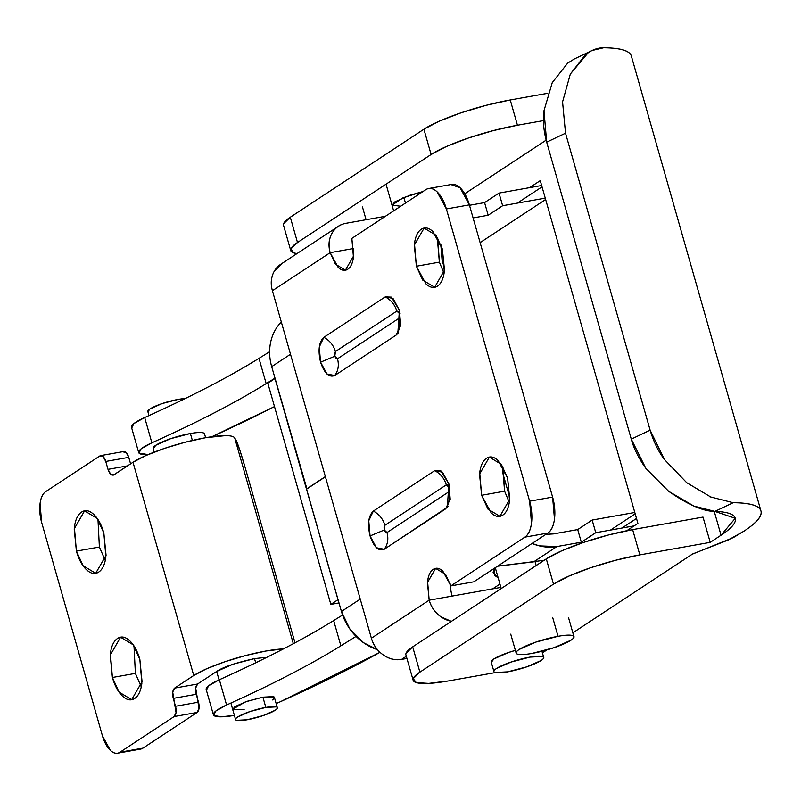 <?xml version="1.0" encoding="UTF-8"?>
<svg xmlns="http://www.w3.org/2000/svg" width="801" height="801" viewBox="0 0 801 801"><rect width="100%" height="100%" fill="white"/><g stroke="black" fill="none" stroke-linecap="round" stroke-linejoin="round"><path stroke-width="1.2" d="M244.135 709.526L232.65 709.285L245.386 701.866L262.908 697.16L274.322 697.17L277.256 707.433M380.004 652.324L280.48 701.676A41.732 7.469 -15.9 0 1 276.135 703.528L280.48 701.676A667.734 119.439 -15.9 0 0 379.994 652.324M131.805 427.844L133.887 423.569L144.681 417.521A584.269 104.51 164.1 0 0 258.983 358.357L266.182 383.629L274.973 378.162L266.182 383.629C236.005 402.382 197.907 422.107 151.88 442.793L141.086 448.85L139.004 453.126L148.095 454.578A41.732 7.469 -15.9 0 1 138.713 452.605A41.732 7.469 -15.9 0 1 151.88 442.793L144.681 417.521C190.648 396.835 228.746 377.121 258.983 358.357L266.182 383.629C235.945 402.392 197.847 422.117 151.88 442.793L144.681 417.521A41.732 7.469 164.1 0 0 131.504 427.334M274.483 406.568A667.734 119.439 -15.9 0 1 211.885 436.705L274.493 406.588M206.498 690.062L208.58 685.786L219.374 679.729L226.573 705L215.779 711.058L213.697 715.333L220.806 716.835L234.393 715.413A41.732 7.469 -15.9 0 1 213.396 714.822A41.732 7.469 -15.9 0 1 226.573 705A584.269 104.51 -15.9 0 0 340.876 645.836L356.065 636.394L340.876 645.836L333.677 620.565L342.568 615.038L333.677 620.565L340.876 645.836C310.638 664.6 272.54 684.324 226.573 705L219.374 679.729C265.341 659.053 303.439 639.328 333.677 620.565A584.269 104.51 164.1 0 1 219.374 679.729A41.732 7.469 164.1 0 0 206.197 689.541M258.983 358.357L269.627 351.739L258.983 358.357M272.19 700.014C274.783 698.312 275.174 697.18 273.361 696.62L262.908 697.16L246.958 701.316L234.853 706.662L232.711 709.516M437.706 237.837L439.369 262.147L416.39 266.242L414.297 245.146L424.119 228.095L436.064 235.274L442.382 249.111L444.305 271.729C443.353 278.948 441.081 283.744 437.486 286.107C433.892 288.47 430.037 287.719 425.922 283.834L416.39 266.242L414.467 243.624C415.429 236.405 417.701 231.609 421.286 229.246C424.88 226.883 428.735 227.634 432.85 231.519L442.382 249.111L444.485 270.197L434.653 287.259L422.708 280.08L416.39 266.242L439.369 262.147L437.446 239.529M502.948 466.873L504.61 491.183L481.631 495.278L479.539 474.192L489.361 457.131L501.306 464.31L507.634 478.157L509.546 500.765C508.595 507.994 506.322 512.78 502.728 515.153C499.143 517.516 495.288 516.755 491.163 512.87L481.631 495.278L479.709 472.67C480.67 465.441 482.943 460.645 486.527 458.282C490.122 455.919 493.977 456.68 498.092 460.555L507.634 478.157L509.726 499.243L499.894 516.295L487.949 509.126L481.631 495.278L504.61 491.183L502.688 468.575M450.242 583.979A25.041 12.175 79.9 0 0 452.154 596.084L500.905 587.403L429.176 600.179L427.424 582.597L435.614 568.39L445.566 574.367L450.843 585.901L473.822 581.816L547.844 533.055C551.338 530.763 553.541 526.097 554.472 519.078L552.61 497.091L469.366 204.866L446.387 208.961A29.216 14.198 79.9 0 0 428.825 188.495A29.216 14.198 79.9 0 0 425.872 189.637L351.849 238.398L353.591 255.97L345.401 270.187L335.449 264.2L330.182 252.665A26.713 22.849 -123.4 0 1 338.172 226.473A26.713 22.849 -123.4 0 1 345.962 223.299L385.431 216.28L345.962 223.299C339.614 224.43 334.908 227.864 331.824 233.592C328.74 239.329 328.19 245.687 330.182 252.665L272.41 290.713L371.394 638.227L429.176 600.169L427.574 581.326C428.375 575.308 430.267 571.313 433.261 569.351C436.245 567.378 439.459 568.009 442.893 571.243L450.843 585.901L524.865 537.151C528.36 534.848 530.562 530.192 531.494 523.173L529.631 501.186L446.387 208.961L437.116 191.85C433.111 188.085 429.366 187.344 425.872 189.637L351.849 238.398L353.451 257.241C352.65 263.259 350.758 267.254 347.764 269.226C344.77 271.199 341.556 270.568 338.132 267.334L330.182 252.665L353.641 248.49L353.752 250.503M452.154 596.084L429.176 600.179A25.041 12.175 79.9 0 1 429.176 600.169L371.394 638.227A26.713 22.849 56.6 0 0 401.571 659.403L406.307 656.289L401.571 659.403L406.928 658.452L401.571 659.403C395.233 660.535 389.106 659.033 383.218 654.898C377.321 650.762 373.386 645.205 371.394 638.227L272.41 290.713C270.418 283.734 270.968 277.386 274.042 271.649L282.072 263.409M451.804 184.4A29.216 14.198 -100.1 0 1 469.366 204.866L446.387 208.961L529.631 501.186L552.61 497.091L469.366 204.866L460.094 187.764L450.913 184.55M323.844 337.331L385.241 296.891L393.011 298.423L399.419 310.247L400.7 325.436L396.125 335.098L334.728 375.529L326.968 374.007L320.56 362.182L319.269 346.983L323.844 337.331L385.241 296.891L391.329 297.111L399.419 310.247L397.817 333.496L396.125 335.098C399.639 330.372 400.57 324.795 398.898 318.347L399.769 316.515L399.519 313.622L398.307 311.379L396.825 311.088L335.439 351.519L334.568 353.351L334.808 356.235L336.03 358.498L337.501 358.788L398.898 318.347L399.519 313.632L396.825 311.088C394.843 304.7 390.978 299.975 385.241 296.891C390.978 299.975 394.843 304.7 396.825 311.088L335.439 351.519C333.456 345.131 329.591 340.405 323.844 337.331C329.591 340.405 333.456 345.131 335.439 351.519L334.808 356.235L320.56 362.172C317.827 350.297 318.928 342.007 323.844 337.331M370.052 535.939L368.76 520.74L373.346 511.078L434.733 470.648L442.502 472.179L448.91 483.994L450.202 499.193L445.616 508.855L384.23 549.286L376.46 547.764L370.052 535.939C367.329 524.044 368.42 515.764 373.346 511.078C379.083 514.162 382.948 518.888 384.931 525.276L384.059 527.108L384.31 530.002L385.521 532.254L387.003 532.545L448.39 492.104L449.261 490.272L449.021 487.388L447.799 485.126L446.327 484.835L384.931 525.276L384.31 529.992L370.052 535.929L384.31 529.992L370.052 535.939L384.31 530.002L387.003 532.545C388.675 538.983 387.744 544.56 384.23 549.286C378.613 551.539 373.887 547.093 370.052 535.939M280.39 264.52A26.713 22.849 56.6 0 0 272.41 290.713L330.182 252.665L353.161 248.57M451.494 621.316A26.713 22.849 -123.4 0 1 429.176 600.179C431.158 607.158 435.103 612.715 440.991 616.85L451.404 621.376M524.865 537.151L450.843 585.901L473.822 581.816L547.844 533.055L524.865 537.151L547.844 533.055A29.216 14.198 -100.1 0 0 552.61 497.091L529.631 501.186A29.216 14.198 79.9 0 1 524.865 537.151M504.61 491.183L509.286 502.467M439.369 262.147L444.044 273.421M373.346 511.078L434.733 470.648C440.48 473.721 444.335 478.457 446.327 484.835L384.931 525.276C382.948 518.888 379.083 514.162 373.346 511.078M434.733 470.648L440.83 470.868L448.91 483.994L447.308 507.253L384.23 549.286C387.744 544.56 388.675 538.983 387.003 532.545L448.39 492.104C450.062 498.542 449.141 504.129 445.616 508.855C449.141 504.129 450.062 498.542 448.39 492.104L449.021 487.388L446.327 484.835C444.335 478.457 440.48 473.721 434.733 470.648M449.631 486.948L449.011 487.378L449.631 486.958M400.13 313.191L399.519 313.632L400.14 313.201M334.808 356.235L320.56 362.182L334.808 356.235L337.501 358.788L398.898 318.347C400.57 324.795 399.639 330.372 396.125 335.098L334.728 375.529C338.252 370.813 339.173 365.226 337.501 358.788C339.173 365.226 338.252 370.813 334.728 375.529C329.121 377.782 324.395 373.336 320.56 362.182L334.818 356.245M544.249 560.229L536.67 561.271L544.199 560.249M306.933 488.92L271.689 366.648A50.083 42.833 -123.4 0 1 281.321 322.002A50.083 42.833 56.6 0 0 271.689 366.648L290.503 354.262L271.689 366.648L306.933 488.92M306.583 489.151L341.436 611.483L349.877 629.035L363.604 642.752L377.431 649.671A50.083 42.833 56.6 0 1 341.436 611.483L306.583 489.151L325.396 476.755L306.583 489.151M545.251 198.137L502.627 205.727L499.023 193.091L541.656 185.502L499.023 193.091L484.575 202.603L469.486 205.286L484.575 202.603L488.179 215.239L473.091 217.922L488.179 215.239L484.575 202.603L499.023 193.091L502.627 205.727L488.179 215.239L502.627 205.727L541.176 198.858M440.79 244.335L442.062 259.965L444.595 268.836L442.062 259.965L440.87 244.535M502.387 471.729L509.837 497.872L502.387 471.729M545.861 534.367L553.301 533.927L577.721 529.581L581.316 542.217L556.905 546.562L539.393 545.892L532.064 543.448A50.083 42.833 -123.4 0 0 556.905 546.562L581.316 542.217L577.721 529.581L592.159 520.059L595.764 532.705L629.806 526.637M325.356 476.595L306.543 488.99L325.356 476.595M360.25 599.098L341.436 611.483L360.25 599.098M621.987 528.029L636.505 518.467L621.987 528.029M545.962 534.297L553.301 533.927L577.721 529.581L592.159 520.059L634.793 512.47L592.159 520.059L595.764 532.705L581.316 542.217L595.764 532.705L634.132 525.867M497.611 566.137L536.67 561.271A30.048 5.377 164.1 0 0 533.716 561.831L497.481 566.227M494.437 568.239L493.306 572.885L498.182 577.851M492.665 588.875L499.954 584.069L492.665 588.875M533.716 561.831L556.905 546.562L533.716 561.831M542.037 186.843L517.356 203.104L542.037 186.843M545.641 199.479L480.119 242.633L545.641 199.479M610.492 530.082L635.183 513.821L610.492 530.082M338.072 599.669L274.993 378.543L337.992 599.689L330.843 604.395L267.844 383.258L274.993 378.543L267.844 383.258L330.843 604.395L339.003 602.943L330.843 604.395L338.072 599.669M498.192 577.901L494.698 575.388L494.307 568.32M97.982 519.629L99.384 547.033L76.405 551.118L74.203 528.86L84.576 510.858L97.181 518.437L103.85 533.045L106.062 555.303L95.689 573.306L83.084 565.736L76.405 551.118L99.384 547.033L105.251 560.45M133.987 645.996L135.389 673.391L112.41 677.486L110.198 655.228L120.571 637.226L133.176 644.795L139.855 659.413L142.057 681.671L131.684 699.673L119.079 692.104L112.41 677.486L135.389 673.391L141.246 686.817M140.425 749.125A25.041 12.175 -100.1 0 0 142.948 748.134L119.97 752.229A25.041 12.175 79.9 0 1 117.447 753.22A25.041 12.175 79.9 0 1 102.388 735.668L41.652 522.432A25.041 12.175 79.9 0 1 45.737 491.604L99.895 455.929A8.35 4.055 79.9 0 1 100.746 455.599A8.35 4.055 79.9 0 1 105.762 461.456L128.741 457.361A8.35 4.055 -100.1 0 0 123.724 451.514M122.873 451.844L126.087 452.475L128.741 457.361L130.593 463.859L128.741 457.361L105.762 461.456L108.005 469.346L127.529 465.872L108.005 469.346L105.762 461.456L103.109 456.56L99.895 455.929L45.737 491.604C42.743 493.576 40.851 497.571 40.05 503.589L41.652 522.432L102.388 735.668L110.338 750.337C113.772 753.571 116.986 754.202 119.97 752.229L142.948 748.134L197.116 712.459A8.35 4.055 -100.1 0 0 198.478 702.187L196.225 694.287L173.246 698.382C172.125 693.466 172.575 690.041 174.608 688.109L197.587 684.014L216.731 671.408L233.031 664.209L254.498 658.612L265.061 657.491L254.498 658.612L255.699 662.797L254.498 658.612C235.634 662.838 223.038 667.103 216.731 671.408L197.587 684.014C195.554 685.946 195.104 689.381 196.225 694.287L173.246 698.382L175.499 706.282L198.478 702.187L175.499 706.282A8.35 4.055 79.9 0 1 174.137 716.555L197.116 712.459L174.137 716.555L119.97 752.229L174.137 716.555L176.03 712.56L172.716 692.104L174.608 688.109L197.587 684.014L195.694 688.009L199.008 708.474L197.116 712.459L142.948 748.134L139.724 749.255M113.872 474.873L110.658 474.242L108.005 469.346C109.597 473.962 111.549 475.804 113.872 474.873L133.006 462.267L113.281 475.153M294.988 642.803L245.346 468.185C241.111 453.576 238.067 444.355 236.235 440.51L234.713 437.947L293.326 643.704L234.713 437.947A55.92 10.002 164.1 0 0 205.316 437.767A55.92 10.002 164.1 0 0 133.006 462.267L193.752 675.503L174.608 688.109L193.752 675.503A55.92 10.002 -15.9 0 1 266.052 651.003A55.92 10.002 -15.9 0 1 283.444 648.9L266.052 651.003L245.797 655.488L224.951 661.726L206.668 668.755L193.752 675.503L133.006 462.267L145.932 455.519L164.205 448.49L185.061 442.252L205.316 437.767L225.522 435.614C230.748 435.644 233.812 436.425 234.713 437.947L239.879 450.262L245.346 468.185L294.998 642.803M103.85 533.045L105.882 556.915C104.871 564.535 102.468 569.601 98.683 572.094C94.888 574.587 90.823 573.786 86.478 569.691C82.123 565.596 78.768 559.408 76.405 551.118L74.383 527.248C75.394 519.629 77.797 514.562 81.582 512.069C85.367 509.576 89.442 510.377 93.787 514.472C98.143 518.567 101.497 524.755 103.85 533.045M139.855 659.413L141.877 683.283C140.866 690.903 138.463 695.969 134.678 698.462C130.883 700.955 126.818 700.154 122.473 696.059C118.117 691.964 114.763 685.776 112.41 677.486L110.378 653.616C111.389 645.996 113.792 640.93 117.577 638.437C121.372 635.944 125.437 636.745 129.782 640.84C134.137 644.935 137.492 651.123 139.855 659.413M405.476 203.084L403.874 197.457L405.476 203.084M406.007 653.366L412.695 646.868L546.302 558.868L553.501 584.139L419.894 672.139A66.773 11.945 -15.9 0 0 413.166 680.349A66.773 11.945 -15.9 0 0 448.45 680.94L495.429 672.58L448.45 680.94L428.665 683.403L416.29 682.602L413.206 678.647L419.894 672.139L553.501 584.139L568.93 576.089L590.758 567.699L615.649 560.249L639.839 554.893L710.207 542.357L721.04 535.228L714.252 511.378L721.04 535.228C731.643 528.249 736.389 522.632 735.288 518.397C734.197 514.152 727.388 511.819 714.882 511.408L733.175 502.708C749.656 502.828 758.857 505.441 760.8 510.527C762.742 515.624 757.155 522.492 744.019 531.133L728.219 540.024L692.645 553.952L572.855 632.83L692.154 554.252L732.955 537.731L744.019 531.133A166.938 29.857 -15.9 0 0 760.77 510.437A166.938 29.857 -15.9 0 0 733.175 502.708L709.656 496.71M637.906 523.383L626.742 530.733L637.906 523.383L540.264 180.615L637.906 523.383M405.967 655.078A66.773 11.945 164.1 0 1 412.695 646.868L419.894 672.139L412.695 646.868L546.302 558.868L553.501 584.139A66.773 11.945 -15.9 0 1 639.839 554.893L632.64 529.621L703.008 517.086L710.207 542.357L639.839 554.893L632.64 529.621A66.773 11.945 164.1 0 0 546.302 558.868L561.731 550.808L583.559 542.417L608.45 534.978L632.64 529.621L703.008 517.086L710.207 542.357L721.04 535.228L735.258 518.287L714.882 511.408L733.175 502.708M546.142 140.165L465.051 193.572L465.411 194.853L465.051 193.572L546.142 140.165M529.591 187.644L540.264 180.615L529.591 187.644M546.863 649.941L542.417 652.875L546.863 649.941M631.178 55.519A166.938 29.857 164.1 0 0 603.584 47.78C620.064 47.91 629.276 50.513 631.218 55.609M283.624 223.719L290.302 217.221L423.909 129.221L439.338 121.161L461.166 112.771L486.067 105.332L510.247 99.965L547.764 93.286L510.247 99.965A66.773 11.945 164.1 0 0 423.909 129.221L431.108 154.493L446.537 146.433L468.365 138.042L493.266 130.603L517.446 125.236L543.438 120.611L517.446 125.236L510.247 99.965L517.446 125.236A66.773 11.945 -15.9 0 0 431.108 154.493L297.501 242.493L431.108 154.493L423.909 129.221L290.302 217.221A66.773 11.945 164.1 0 0 283.574 225.421M297.001 253.577L293.907 252.946L290.823 248.991L297.501 242.493L290.302 217.221L297.501 242.493A66.773 11.945 -15.9 0 0 290.773 250.693A66.773 11.945 -15.9 0 0 297.011 253.577M423.048 191.499L409.621 195.344L394.723 201.932L392.089 205.436M588.204 52.696L570.332 74.042L562.562 101.897L570.332 74.042L585.511 54.638C591.428 50.042 597.456 47.75 603.584 47.78L592.179 50.463L574.287 58.974L567.669 63.119L552.249 82.643L543.979 110.718L546.683 142.157L631.278 439.118L645.836 468.315L668.645 491.303L693.876 506.072L714.882 511.408C703.538 511.479 688.129 504.78 668.645 491.303L645.836 468.315C638.697 458.342 633.851 448.61 631.278 439.118L650.122 430.157L565.526 133.196L546.683 142.157L631.278 439.118L650.122 430.157L664.419 459.484L686.737 482.713L711.859 497.651M552.249 82.643L543.979 110.718C542.688 120.25 543.589 130.733 546.683 142.157L565.526 133.196L562.562 101.897L565.526 133.196L650.122 430.157C653.536 441.571 658.302 451.343 664.419 459.484L686.737 482.713M400.67 206.237L392.009 205.156L402.993 197.817L423.028 191.519M247.058 719.789A21.697 3.885 -15.9 0 1 235.574 719.148A21.697 3.885 -15.9 0 1 265.832 707.423L262.908 697.16L265.832 707.423A21.697 3.885 -15.9 0 1 277.316 708.074A21.697 3.885 -15.9 0 1 247.058 719.789L263.008 715.633L275.113 710.287C277.707 708.575 278.097 707.443 276.285 706.882L265.832 707.423L249.882 711.588L237.777 716.935C235.184 718.637 234.793 719.769 236.605 720.329L247.058 719.789M153.221 448.73L155.845 445.226L170.753 438.638L190.388 433.521L192.36 440.45L190.388 433.521A26.713 4.776 164.1 0 0 153.141 447.939M185.131 398.578A21.697 3.885 164.1 0 0 178.092 399.409A21.697 3.885 164.1 0 0 147.835 411.123M204.515 434.312A26.713 4.776 164.1 0 0 190.388 433.521C196.726 432.39 201.021 432.17 203.244 432.86L204.615 434.172M147.895 411.764L150.037 408.91L162.142 403.564L178.092 399.409L185.171 398.558M507.624 671.859A25.872 4.626 -15.9 0 1 493.937 671.088A25.872 4.626 -15.9 0 1 530.012 657.11L542.477 656.47C544.64 657.14 544.169 658.482 541.075 660.525L526.647 666.893L507.624 671.859L495.158 672.5C492.995 671.839 493.466 670.487 496.56 668.445L510.988 662.077L530.012 657.11A25.872 4.626 -15.9 0 1 543.699 657.881A25.872 4.626 -15.9 0 1 507.624 671.859M491.313 662.367L493.857 658.973L508.295 652.595L515.373 650.392A25.872 4.626 164.1 0 0 491.233 661.606M536.169 565.546L535.038 561.581L536.169 565.546M532.044 653.426A30.048 5.377 -15.9 0 1 516.144 652.525A30.048 5.377 -15.9 0 1 558.037 636.304L552.64 617.351L558.037 636.304C565.176 635.033 570.002 634.782 572.515 635.553C575.018 636.324 574.477 637.896 570.893 640.259L554.132 647.659L532.044 653.426C524.905 654.697 520.079 654.948 517.566 654.167C515.053 653.396 515.594 651.824 519.188 649.461L535.949 642.062L558.037 636.304A30.048 5.377 -15.9 0 1 573.937 637.195A30.048 5.377 -15.9 0 1 532.044 653.426M138.693 452.565L131.494 427.283M213.386 714.772L206.187 689.501M424.119 228.095L425.161 227.905M489.361 457.131L490.402 456.95M429.636 188.345L451.604 184.43M346.002 270.077L345.401 270.187M435.614 568.39L436.485 568.229M499.894 516.295L500.615 516.174M434.653 287.259L435.364 287.128M440.83 470.868L441.341 471.198M448.029 506.262L447.308 507.253M391.329 297.111L391.849 297.441M397.817 333.496L398.528 332.515M280.69 264.32L338.473 226.272M493.056 572.044L493.296 572.895M85.667 510.658L84.576 510.858M121.662 637.025L120.571 637.226M140.596 749.095L117.617 753.19M123.664 451.524L100.686 455.609M132.435 699.543L131.684 699.673M96.44 573.176L95.689 573.306M290.733 250.553L283.534 225.281M405.927 654.928L413.126 680.209M760.95 510.968L631.358 56.05M733.386 537.571L744.019 531.133M235.494 719.258L230.878 703.058M219.063 679.869L216.66 671.448M154.182 452.114L153.141 448.45M148.986 415.579L147.835 411.534M205.627 437.706L204.515 433.812M493.937 671.578L491.233 662.097M543.629 657.13L541.957 651.273M501.226 588.555L495.278 567.679M393.641 210.873L386.042 184.18M516.144 653.095L510.738 634.142M573.937 636.635L568.54 617.681M362.452 206.948L366.087 219.724"/></g></svg>
